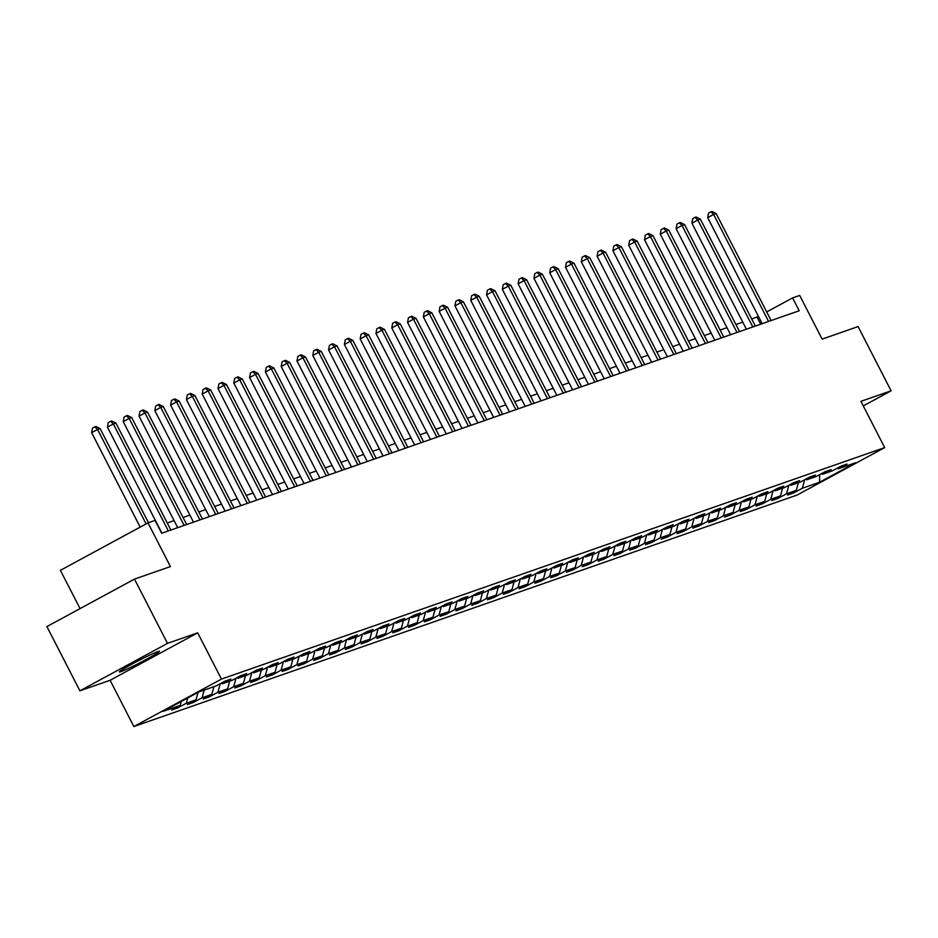 <?xml version="1.0" encoding="UTF-8"?>
<svg xmlns="http://www.w3.org/2000/svg" width="938" height="938" viewBox="0 0 938 938"><rect width="100%" height="100%" fill="white"/><g stroke="black" fill="none" stroke-linecap="round" stroke-linejoin="round"><path stroke-width="1.41" d="M157.865 651.605A22.571 1.243 152.8 0 0 135.095 662.451A22.571 1.243 152.8 0 0 119.337 671.925A22.571 1.243 152.8 0 0 120.943 671.608A22.571 1.243 152.8 0 0 143.713 660.774A22.571 1.243 152.8 0 0 159.483 651.289A22.571 1.243 152.8 0 0 157.865 651.605M133.864 726.54L797.112 495.053L884.698 447.602L221.45 679.089L133.864 726.54L110.098 680.285L197.684 632.833L167.503 643.362L79.918 690.814L110.098 680.285M79.918 690.814L46.9 626.572L134.486 579.121L170.435 566.575L147.981 522.888L60.395 570.339L80.058 608.598M863.265 405.896L891.1 390.818L858.082 326.576L822.134 339.122L799.68 295.435L792.598 297.909L766.698 311.932M167.503 643.362L134.486 579.121M837.024 468.297L838.338 468.754L846.979 464.076L840.905 466.198L832.264 470.876L822.544 474.265L831.185 469.586L825.112 471.708L816.47 476.387L806.75 479.787L815.392 475.097L809.306 477.219L800.665 481.909L790.945 485.298L799.586 480.619L793.513 482.73L784.872 487.42L775.151 490.809L783.793 486.13L777.719 488.252L769.078 492.931L759.358 496.319L767.999 491.641L761.926 493.763L753.284 498.441L743.564 501.83L752.206 497.152L746.12 499.274L737.479 503.952L727.759 507.352L736.4 502.662L730.327 504.785L721.685 509.475L711.965 512.863L720.607 508.185L714.533 510.295L705.892 514.985L696.172 518.374L704.813 513.696L698.74 515.818L690.098 520.496L680.378 523.885L689.02 519.206L682.934 521.329L674.305 526.007L664.573 529.395L673.214 524.717L667.141 526.839L658.499 531.518L648.779 534.918L657.421 530.228L651.347 532.35L642.706 537.04L632.986 540.429L641.627 535.75L635.554 537.873L626.912 542.551L617.192 545.939L625.834 541.261L619.76 543.383L611.119 548.062L601.399 551.45L610.028 546.772L603.955 548.894L595.313 553.572L585.593 556.973L594.235 552.283L588.161 554.405L579.52 559.083L569.8 562.483L578.441 557.793L572.368 559.916L563.726 564.606L554.006 567.994L562.648 563.316L556.574 565.438L547.933 570.116L538.213 573.505L546.842 568.827L540.769 570.949L532.127 575.627L522.407 579.016L531.049 574.337L524.975 576.46L516.334 581.138L506.614 584.538L515.255 579.848L509.182 581.97L500.54 586.649L490.82 590.049L499.462 585.359L493.388 587.481L484.747 592.171L475.027 595.56L483.668 590.881L477.583 593.004L468.941 597.682L459.221 601.07L467.863 596.392L461.789 598.514L453.148 603.193L443.428 606.581L452.069 601.903L445.996 604.025L437.354 608.703L427.634 612.104L436.276 607.414L430.202 609.536L421.561 614.214L411.841 617.614L420.482 612.936L414.397 615.047L405.755 619.737L396.035 623.125L404.677 618.447L398.603 620.569L389.962 625.247L380.242 628.636L388.883 623.958L382.81 626.08L374.168 630.758L364.448 634.147L373.09 629.468L367.016 631.591L358.375 636.269L348.655 639.669L357.296 634.979L351.211 637.101L342.581 641.78L332.849 645.18L341.491 640.502L335.417 642.612L326.776 647.302L317.056 650.691L325.697 646.012L319.624 648.135L310.982 652.813L301.262 656.201L309.903 651.523L303.83 653.645L295.189 658.324L285.469 661.712L294.11 657.034L288.036 659.156L279.395 663.834L269.675 667.235L278.305 662.545L272.231 664.667L263.59 669.345L253.87 672.745L262.511 668.067L256.437 670.178L247.796 674.868L238.076 678.256L246.717 673.578L240.644 675.7L232.003 680.378L222.283 683.767L230.924 679.089L224.85 681.211L216.209 685.889L198.985 691.892L163.013 711.391L180.225 705.388L171.584 710.066L177.657 707.944L177.188 707.029M838.338 468.754L855.55 462.751L819.566 482.238L802.353 488.252L793.712 492.931L793.243 492.016M177.657 707.944L186.299 703.265L196.019 699.865L187.377 704.555L193.451 702.433L202.092 697.755L211.812 694.355L203.171 699.033L209.256 696.922L217.886 692.232L227.617 688.844L218.976 693.522L225.05 691.4L233.691 686.722L243.411 683.333L234.77 688.011L240.843 685.889L249.485 681.211L259.205 677.822L250.563 682.501L256.637 680.378L265.278 675.7L274.998 672.3L266.357 676.99L272.43 674.868L281.072 670.189L290.792 666.789L282.162 671.467L288.236 669.357L296.877 664.667L306.597 661.278L297.956 665.957L304.029 663.834L312.671 659.156L322.391 655.768L313.749 660.446L319.823 658.324L328.464 653.645L338.184 650.257L329.543 654.935L335.616 652.813L344.258 648.135L353.978 644.734L345.348 649.424L351.422 647.302L360.063 642.624L369.783 639.224L361.142 643.902L367.215 641.791L375.857 637.101L385.577 633.713L376.935 638.391L383.009 636.269L391.65 631.591L401.37 628.202L392.729 632.88L398.802 630.758L407.444 626.08L417.164 622.691L408.522 627.37L414.608 625.247L423.249 620.569L432.969 617.169L424.328 621.859L430.401 619.737L439.043 615.058L448.763 611.658L440.121 616.336L446.195 614.226L454.836 609.536L464.556 606.147L455.915 610.826L461.988 608.703L470.63 604.025L480.35 600.637L471.708 605.315L477.794 603.193L486.423 598.514L496.155 595.126L487.514 599.804L493.587 597.682L502.229 593.004L511.949 589.603L503.307 594.293L509.381 592.171L518.022 587.493L527.742 584.093L519.101 588.771L525.174 586.66L533.816 581.97L543.536 578.582L534.894 583.26L540.98 581.138L549.609 576.46L559.341 573.071L550.7 577.749L556.773 575.627L565.415 570.949L575.135 567.56L566.493 572.239L572.567 570.116L581.208 565.438L590.928 562.038L582.287 566.728L588.361 564.606L597.002 559.916L606.722 556.527L598.081 561.205L604.154 559.095L612.795 554.405L622.515 551.016L613.886 555.695L619.959 553.572L628.601 548.894L638.321 545.506L629.679 550.184L635.753 548.062L644.394 543.383L654.114 539.995L645.473 544.673L651.547 542.551L660.188 537.873L669.908 534.472L661.267 539.162L667.34 537.04L675.981 532.35L685.701 528.962L677.072 533.64L683.145 531.529L691.787 526.839L701.507 523.451L692.865 528.129L698.939 526.007L707.58 521.329L717.3 517.94L708.659 522.618L714.733 520.496L723.374 515.818L733.094 512.429L724.453 517.108L730.526 514.985L739.167 510.307L748.887 506.907L740.246 511.597L746.331 509.475L754.973 504.785L764.693 501.396L756.051 506.074L762.125 503.952L770.766 499.274L780.486 495.885L771.845 500.564L777.919 498.441L786.56 493.763L796.28 490.375L787.639 495.053L793.712 492.931M147.981 522.888L155.075 520.414L161.676 533.265L799.199 310.759L792.598 297.909M821.231 473.807L822.544 474.265M796.28 490.375L798.367 482.707M786.56 493.763L788.87 485.251M805.425 479.33L806.75 479.787M780.486 495.885L782.562 488.217M770.766 499.274L773.076 490.762M789.632 484.84L790.945 485.298M764.693 501.396L766.768 493.74M754.973 504.785L757.283 496.272M773.838 490.351L775.151 490.809M748.887 506.907L750.975 499.251M739.167 510.307L741.489 501.795M758.045 495.862L759.358 496.319M733.094 512.429L735.181 504.761M723.374 515.818L725.684 507.306M742.251 501.373L743.564 501.83M717.3 517.94L719.376 510.272M707.58 521.329L709.89 512.816M726.446 506.895L727.759 507.352M701.507 523.451L703.582 515.783M691.787 526.839L694.097 518.327M710.652 512.406L711.965 512.863M685.701 528.962L687.789 521.305M675.981 532.35L678.303 523.838M694.859 517.917L696.172 518.374M669.908 534.472L671.995 526.816M660.188 537.873L662.498 529.36M679.065 523.427L680.378 523.885M654.114 539.995L656.19 532.327M644.394 543.383L646.704 534.871M663.26 528.938L664.573 529.395M638.321 545.506L640.396 537.837M628.601 548.894L630.911 540.382M647.466 534.461L648.779 534.918M622.515 551.016L624.602 543.348M612.795 554.405L615.117 545.893M631.673 539.971L632.986 540.429M606.722 556.527L608.809 548.871M597.002 559.916L599.312 551.403M615.879 545.482L617.192 545.939M590.928 562.038L593.015 554.381M581.208 565.438L583.518 556.926M600.074 550.993L601.399 551.45M575.135 567.56L577.21 559.892M565.415 570.949L567.725 562.437M584.28 556.504L585.593 556.973M559.341 573.071L561.416 565.403M549.609 576.46L551.931 567.947M568.487 562.026L569.8 562.483M543.536 578.582L545.623 570.914M533.816 581.97L536.126 573.458M552.693 567.537L554.006 567.994M527.742 584.093L529.829 576.436M518.022 587.493L520.332 578.969M536.888 573.048L538.213 573.505M511.949 589.603L514.024 581.947M502.229 593.004L504.538 584.491M521.094 578.558L522.407 579.016M496.155 595.126L498.23 587.458M486.423 598.514L488.745 590.002M505.301 584.069L506.614 584.538M480.35 600.637L482.437 592.968M470.63 604.025L472.951 595.513M489.507 589.592L490.82 590.049M464.556 606.147L466.643 598.479M454.836 609.536L457.146 601.024M473.702 595.102L475.027 595.56M448.763 611.658L450.838 604.002M439.043 615.058L441.352 606.534M457.908 600.613L459.221 601.07M432.969 617.169L435.044 609.512M423.249 620.569L425.559 612.057M442.115 606.124L443.428 606.581M417.164 622.691L419.251 615.023M407.444 626.08L409.765 617.567M426.321 611.635L427.634 612.104M401.37 628.202L403.457 620.534M391.65 631.591L393.96 623.078M410.527 617.157L411.841 617.614M385.577 633.713L387.652 626.045M375.857 637.101L378.166 628.589M394.722 622.668L396.035 623.125M369.783 639.224L371.858 631.567M360.063 642.624L362.373 634.1M378.929 628.179L380.242 628.636M353.978 644.734L356.065 637.078M344.258 648.135L346.579 639.622M363.135 633.689L364.448 634.147M338.184 650.257L340.271 642.589M328.464 653.645L330.774 645.133M347.341 639.2L348.655 639.669M322.391 655.768L324.466 648.099M312.671 659.156L314.98 650.644M331.536 644.723L332.849 645.18M306.597 661.278L308.672 653.622M296.877 664.667L299.187 656.154M315.743 650.233L317.056 650.691M290.792 666.789L292.879 659.133M281.072 670.189L283.393 661.665M299.949 655.744L301.262 656.201M274.998 672.3L277.085 664.643M265.278 675.7L267.588 667.188M284.155 661.255L285.469 661.712M259.205 677.822L261.292 670.154M249.485 681.211L251.794 672.698M268.35 666.766L269.675 667.235M243.411 683.333L245.486 675.665M233.691 686.722L236.001 678.209M252.557 672.288L253.87 672.745M227.617 688.844L229.693 681.187M217.886 692.232L220.207 683.72M236.763 677.799L238.076 678.256M211.812 694.355L213.899 686.698M202.092 697.755L204.179 690.087M220.969 683.31L222.283 683.767M196.019 699.865L198.047 692.408M186.299 703.265L187.729 698.001M180.225 705.388L181.28 701.495M197.684 632.833L221.45 679.089M891.1 390.818L860.92 401.347L884.698 447.602M758.443 316.411L751.713 319.026M742.767 322.144L735.92 324.536M726.973 327.655L720.114 330.047M711.168 333.166L704.321 335.558M695.375 338.677L688.527 341.069M679.581 344.199L672.734 346.591M663.787 349.71L656.928 352.102M647.982 355.221L641.135 357.613M632.189 360.731L625.341 363.123M616.395 366.242L609.548 368.634M600.601 371.765L593.742 374.156M584.796 377.275L577.949 379.667M569.003 382.786L562.155 385.178M553.209 388.297L546.362 390.689M537.415 393.808L530.556 396.199M521.61 399.33L514.763 401.722M505.817 404.841L498.969 407.233M490.023 410.352L483.176 412.743M474.229 415.862L467.382 418.254M458.424 421.385L451.577 423.765M442.63 426.896L435.783 429.287M426.837 432.406L419.99 434.798M411.043 437.917L404.196 440.309M395.25 443.428L388.391 445.82M379.444 448.95L372.597 451.33M363.651 454.461L356.803 456.853M347.857 459.972L341.01 462.364M332.064 465.483L325.205 467.874M316.258 470.993L309.411 473.385M300.465 476.516L293.617 478.896M284.671 482.026L277.824 484.418M268.878 487.537L262.019 489.929M253.072 493.048L246.225 495.44M237.279 498.559L230.431 500.951M221.485 504.081L214.638 506.461M205.692 509.592L198.833 511.984M189.886 515.103L183.039 517.495M174.093 520.613L167.245 523.005M819.566 482.238L819.648 474.663M802.353 488.252L804.675 479.74M760.706 324.185L757.083 317.138M193.451 702.433L192.982 701.518M209.256 696.922L208.775 695.996M225.05 691.4L224.581 690.485M240.843 685.889L240.374 684.975M256.637 680.378L256.168 679.464M272.43 674.868L271.961 673.953M288.236 669.357L287.767 668.431M304.029 663.834L303.56 662.92M319.823 658.324L319.354 657.409M335.616 652.813L335.147 651.898M351.422 647.302L350.953 646.388M367.215 641.791L366.746 640.865M383.009 636.269L382.54 635.354M398.802 630.758L398.333 629.844M414.608 625.247L414.127 624.333M430.401 619.737L429.932 618.822M446.195 614.226L445.726 613.3M461.988 608.703L461.519 607.789M477.794 603.193L477.313 602.278M493.587 597.682L493.118 596.767M509.381 592.171L508.912 591.257M525.174 586.66L524.705 585.734M540.98 581.138L540.499 580.223M556.773 575.627L556.304 574.713M572.567 570.116L572.098 569.202M588.361 564.606L587.892 563.691M604.154 559.095L603.685 558.169M619.959 553.572L619.49 552.658M635.753 548.062L635.284 547.147M651.547 542.551L651.078 541.636M667.34 537.04L666.871 536.126M683.145 531.529L682.676 530.603M698.939 526.007L698.47 525.092M714.733 520.496L714.264 519.582M730.526 514.985L730.057 514.071M746.331 509.475L745.851 508.56M762.125 503.952L761.656 503.038M777.919 498.441L777.45 497.527M146.094 523.908L97.564 429.475L100.096 428.584L148.462 522.712M140.172 527.109L91.643 432.676L97.564 429.475L94.832 426.825L95.84 426.473L100.096 428.584M91.643 432.676L92.463 428.115L94.832 426.825M168.336 530.931L113.357 423.964L115.89 423.073L170.868 530.052M161.922 533.171L107.436 427.165L113.357 423.964L110.625 421.314L111.634 420.963L115.89 423.073M107.436 427.165L108.257 422.604L110.625 421.314M184.129 525.421L129.151 418.442L131.683 417.562L186.662 524.541M177.716 527.66L123.23 421.654L129.151 418.442L126.419 415.804L127.427 415.452L131.683 417.562M123.23 421.654L124.051 417.082L126.419 415.804M199.923 519.91L144.944 412.931L147.477 412.052L202.456 519.031M193.509 522.149L139.035 416.144L144.944 412.931L142.213 410.293L143.233 409.941L147.477 412.052M139.035 416.144L139.844 411.571L142.213 410.293M215.728 514.399L160.75 407.42L163.282 406.541L218.261 513.508M209.303 516.639L154.829 410.621L160.75 407.42L158.018 404.782L159.026 404.419L163.282 406.541M154.829 410.621L155.649 406.06L158.018 404.782M231.522 508.877L176.543 401.91L179.076 401.018L234.054 507.997M225.108 511.116L170.622 405.11L176.543 401.91L173.811 399.26L174.82 398.908L179.076 401.018M170.622 405.11L171.443 400.549L173.811 399.26M247.315 503.366L192.337 396.399L194.87 395.508L249.848 502.487M240.902 505.605L186.416 399.6L192.337 396.399L189.605 393.749L190.613 393.397L194.87 395.508M186.416 399.6L187.237 395.027L189.605 393.749M263.109 497.855L208.13 390.876L210.663 389.997L265.642 496.976M256.695 500.095L202.221 394.089L208.13 390.876L205.399 388.238L206.419 387.886L210.663 389.997M202.221 394.089L203.03 389.516L205.399 388.238M278.914 492.344L223.936 385.366L226.468 384.486L281.435 491.465M272.489 494.584L218.015 388.578L223.936 385.366L221.204 382.727L222.212 382.376L226.468 384.486M218.015 388.578L218.835 384.005L221.204 382.727M294.708 486.834L239.729 379.855L242.262 378.975L297.24 485.943M288.294 489.073L233.808 383.056L239.729 379.855L236.997 377.217L238.006 376.853L242.262 378.975M233.808 383.056L234.629 378.495L236.997 377.217M310.501 481.311L255.523 374.344L258.056 373.453L313.034 480.432M304.088 483.551L249.602 377.545L255.523 374.344L252.791 371.694L253.799 371.342L258.056 373.453M249.602 377.545L250.423 372.984L252.791 371.694M326.295 475.801L271.317 368.833L273.849 367.942L328.828 474.921M319.881 478.04L265.407 372.034L271.317 368.833L268.585 366.183L269.605 365.832L273.849 367.942M265.407 372.034L266.216 367.462L268.585 366.183M342.1 470.29L287.122 363.311L289.643 362.431L344.621 469.41M335.675 472.529L281.201 366.524L287.122 363.311L284.39 360.673L285.398 360.321L289.643 362.431M281.201 366.524L282.021 361.951L284.39 360.673M357.894 464.779L302.915 357.8L305.448 356.921L360.426 463.9M351.48 467.018L296.994 361.013L302.915 357.8L300.183 355.162L301.192 354.81L305.448 356.921M296.994 361.013L297.815 356.44L300.183 355.162M373.687 459.268L318.709 352.289L321.242 351.41L376.22 458.377M367.274 461.508L312.788 355.49L318.709 352.289L315.977 349.639L316.985 349.288L321.242 351.41M312.788 355.49L313.609 350.929L315.977 349.639M389.481 453.746L334.503 346.779L337.035 345.888L392.014 452.866M383.067 455.985L328.593 349.98L334.503 346.779L331.771 344.129L332.791 343.777L337.035 345.888M328.593 349.98L329.402 345.419L331.771 344.129M405.275 448.235L350.308 341.268L352.829 340.377L407.807 447.356M398.861 450.475L344.387 344.469L350.308 341.268L347.564 338.618L348.584 338.266L352.829 340.377M344.387 344.469L345.207 339.896L347.564 338.618M421.08 442.724L366.101 335.745L368.634 334.866L423.613 441.845M414.666 444.964L360.18 338.958L366.101 335.745L363.369 333.107L364.378 332.756L368.634 334.866M360.18 338.958L361.001 334.385L363.369 333.107M436.874 437.214L381.895 330.235L384.428 329.355L439.406 436.322M430.46 439.453L375.974 333.447L381.895 330.235L379.163 327.596L380.171 327.245L384.428 329.355M375.974 333.447L376.795 328.875L379.163 327.596M452.667 431.703L397.689 324.724L400.221 323.845L455.2 430.812M446.254 433.942L391.779 327.925L397.689 324.724L394.957 322.074L395.977 321.722L400.221 323.845M391.779 327.925L392.588 323.364L394.957 322.074M468.461 426.18L413.482 319.213L416.015 318.322L470.993 425.301M462.047 428.42L407.573 322.414L413.482 319.213L410.75 316.563L411.77 316.212L416.015 318.322M407.573 322.414L408.393 317.853L410.75 316.563M484.266 420.67L429.287 313.702L431.82 312.811L486.799 419.79M477.852 422.909L423.366 316.903L429.287 313.702L426.556 311.053L427.564 310.701L431.82 312.811M423.366 316.903L424.187 312.331L426.556 311.053M500.06 415.159L445.081 308.18L447.614 307.301L502.592 414.279M493.646 417.398L439.16 311.393L445.081 308.18L442.349 305.542L443.357 305.19L447.614 307.301M439.16 311.393L439.981 306.82L442.349 305.542M515.853 409.648L460.875 302.669L463.407 301.79L518.386 408.757M509.44 411.888L454.953 305.882L460.875 302.669L458.143 300.031L459.151 299.679L463.407 301.79M454.953 305.882L455.774 301.309L458.143 300.031M531.647 404.137L476.668 297.158L479.201 296.279L534.179 403.246M525.233 406.377L470.759 300.359L476.668 297.158L473.936 294.509L474.956 294.157L479.201 296.279M470.759 300.359L471.568 295.798L473.936 294.509M547.452 398.615L492.473 291.648L495.006 290.757L549.985 397.735M541.027 400.854L486.552 294.849L492.473 291.648L489.742 288.998L490.75 288.646L495.006 290.757M486.552 294.849L487.373 290.288L489.742 288.998M563.246 393.104L508.267 286.137L510.8 285.246L565.778 392.225M556.832 395.344L502.346 289.338L508.267 286.137L505.535 283.487L506.543 283.135L510.8 285.246M502.346 289.338L503.167 284.765L505.535 283.487M579.039 387.593L524.061 280.614L526.593 279.735L581.572 386.714M572.626 389.833L518.139 283.827L524.061 280.614L521.329 277.976L522.337 277.625L526.593 279.735M518.139 283.827L518.96 279.254L521.329 277.976M594.833 382.083L539.854 275.104L542.387 274.224L597.365 381.191M588.419 384.322L533.945 278.316L539.854 275.104L537.122 272.466L538.142 272.102L542.387 274.224M533.945 278.316L534.754 273.744L537.122 272.466M610.638 376.572L555.659 269.593L558.192 268.714L613.159 375.681M604.213 378.811L549.738 272.794L555.659 269.593L552.928 266.943L553.936 266.591L558.192 268.714M549.738 272.794L550.559 268.233L552.928 266.943M626.432 371.049L571.453 264.082L573.986 263.191L628.964 370.17M620.018 373.289L565.532 267.283L571.453 264.082L568.721 261.432L569.729 261.081L573.986 263.191M565.532 267.283L566.353 262.722L568.721 261.432M642.225 365.539L587.247 258.571L589.779 257.68L644.758 364.659M635.812 367.778L581.326 261.772L587.247 258.571L584.515 255.922L585.523 255.57L589.779 257.68M581.326 261.772L582.146 257.2L584.515 255.922M658.019 360.028L603.04 253.049L605.573 252.17L660.551 359.148M651.605 362.267L597.131 256.262L603.04 253.049L600.308 250.411L601.328 250.059L605.573 252.17M597.131 256.262L597.94 251.689L600.308 250.411M673.824 354.517L618.846 247.538L621.378 246.659L676.345 353.626M667.399 356.757L612.924 250.751L618.846 247.538L616.114 244.9L617.122 244.537L621.378 246.659M612.924 250.751L613.745 246.178L616.114 244.9M689.618 349.006L634.639 242.027L637.172 241.148L692.15 348.115M683.204 351.246L628.718 245.228L634.639 242.027L631.907 239.378L632.915 239.026L637.172 241.148M628.718 245.228L629.539 240.667L631.907 239.378M705.411 343.484L650.433 236.517L652.965 235.626L707.944 342.605M698.998 345.723L644.512 239.718L650.433 236.517L647.701 233.867L648.709 233.515L652.965 235.626M644.512 239.718L645.332 235.157L647.701 233.867M721.205 337.973L666.226 230.994L668.759 230.115L723.737 337.094M714.791 340.213L660.317 234.207L666.226 230.994L663.494 228.356L664.514 228.004L668.759 230.115M660.317 234.207L661.126 229.634L663.494 228.356M736.998 332.462L682.032 225.483L684.552 224.604L739.531 331.583M730.585 334.702L676.11 228.696L682.032 225.483L679.288 222.845L680.308 222.494L684.552 224.604M676.11 228.696L676.931 224.123L679.288 222.845M752.804 326.952L697.825 219.973L700.358 219.093L755.336 326.061M746.39 329.191L691.904 223.185L697.825 219.973L695.093 217.335L696.102 216.971L700.358 219.093M691.904 223.185L692.725 218.613L695.093 217.335M768.597 321.441L713.619 214.462L716.151 213.583L771.13 320.55M762.184 323.68L707.698 217.663L713.619 214.462L710.887 211.812L711.895 211.46L716.151 213.583M707.698 217.663L708.518 213.102L710.887 211.812"/></g></svg>
